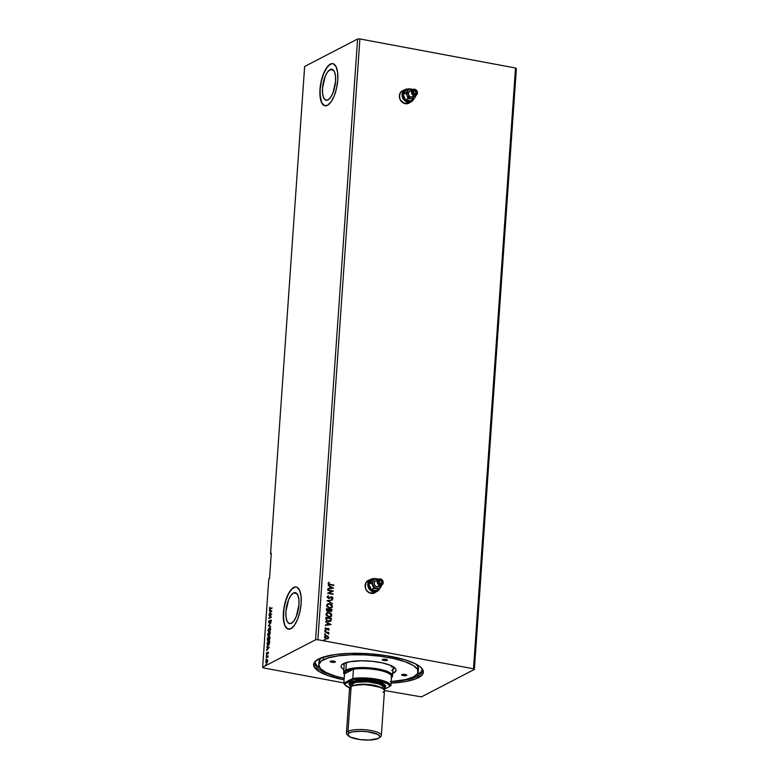 <?xml version="1.0" encoding="UTF-8"?>
<svg xmlns="http://www.w3.org/2000/svg" width="779" height="779" viewBox="0 0 779 779"><rect width="100%" height="100%" fill="white"/><g stroke="black" fill="none" stroke-linecap="round" stroke-linejoin="round"><path stroke-width="1.17" d="M408.858 103.198A7.001 6.193 62.6 0 0 409.929 102.439M410.075 102.37A7.001 6.193 -117.4 0 1 408.936 103.159A7.001 6.193 -117.4 0 1 402.344 102.351A7.001 6.193 -117.4 0 1 399.364 95.759L400.172 99.693L404.009 103.315L407.709 103.617L410.728 101.669M375.829 592.069A7.001 6.193 -117.4 0 1 374.689 592.858A7.001 6.193 -117.4 0 1 368.097 592.05A7.001 6.193 -117.4 0 1 365.117 585.457L365.926 589.401L368.603 592.41L372.245 593.481L374.602 592.897A7.001 6.193 62.6 0 0 375.682 592.147M330.092 69.613L333.519 70.246L330.092 69.613L332.516 69.467L334.405 71.658L335.476 75.836L335.564 81.376L332.906 93.071L330.559 97.453L327.978 99.907A15.746 6.047 100.6 0 1 326.148 100.238A15.746 6.047 100.6 0 1 322.73 85.904A15.746 6.047 100.6 0 1 330.092 69.613A15.746 6.047 100.6 0 1 331.922 69.282A15.746 6.047 100.6 0 1 335.34 83.606A15.746 6.047 100.6 0 1 327.978 99.907L325.564 100.043L323.674 97.862L322.603 93.684L322.506 88.144L325.174 76.439L327.521 72.058L330.092 69.613M293.498 592.965L296.916 593.608L293.498 592.965L295.913 592.829L297.802 595.01L298.873 599.187L298.97 604.728L296.302 616.432L293.956 620.814L291.385 623.258A15.746 6.047 100.6 0 1 289.554 623.589A15.746 6.047 100.6 0 1 286.136 609.266A15.746 6.047 100.6 0 1 293.498 592.965A15.746 6.047 100.6 0 1 295.329 592.634A15.746 6.047 100.6 0 1 298.747 606.968A15.746 6.047 100.6 0 1 291.385 623.258L288.96 623.404L287.071 621.214L286 617.036L285.912 611.496L288.571 599.801L290.918 595.419L293.498 592.965M296.302 587.035A21.432 8.238 -79.4 0 0 293.878 587.502L293.722 587.473A21.432 8.238 100.6 0 1 296.215 587.015A21.432 8.238 100.6 0 1 300.86 606.52A21.432 8.238 100.6 0 1 290.84 628.702L294.345 625.371L297.549 619.402L299.934 611.719L301.171 603.482L301.045 595.945L299.584 590.248L297.013 587.278L295.426 586.967L291.959 588.768L288.542 593.501L285.698 600.463L283.848 608.584L283.517 620.23L284.978 625.917L287.548 628.896L290.84 628.702A21.432 8.238 100.6 0 1 288.347 629.15A21.432 8.238 100.6 0 1 283.702 609.645A21.432 8.238 100.6 0 1 293.722 587.473L293.878 587.502A21.432 8.238 -79.4 0 0 283.868 609.577A21.432 8.238 -79.4 0 0 288.434 629.169M332.896 63.674A21.432 8.238 -79.4 0 0 330.481 64.141L330.315 64.112A21.432 8.238 100.6 0 1 332.808 63.664A21.432 8.238 100.6 0 1 337.463 83.168A21.432 8.238 100.6 0 1 327.433 105.34L330.948 102.01L334.142 96.051L336.538 88.358L337.765 80.12L337.638 72.583L336.177 66.897L333.607 63.917L332.029 63.615L328.563 65.407L325.135 70.149L322.292 77.102L320.442 85.223L319.877 93.266L321.571 102.565L324.142 105.535L327.433 105.34A21.432 8.238 100.6 0 1 324.94 105.798A21.432 8.238 100.6 0 1 320.296 86.294A21.432 8.238 100.6 0 1 330.315 64.112L330.481 64.141A21.432 8.238 -79.4 0 0 320.471 86.226A21.432 8.238 -79.4 0 0 325.028 105.808M316.673 660.144A53.8 14.275 -176 0 0 343.578 678.207A53.8 14.275 4 0 1 314.911 663.416A53.8 14.275 4 0 1 316.673 660.144M391.798 681.576A53.8 14.275 -176 0 0 417.408 676.289L418.43 677.672A55.027 14.597 4 0 1 391.087 683.144L405.898 681.489L415.957 678.782L421.926 675.189L423.357 672.433L422.685 669.531L419.939 666.581L415.207 663.689L404.817 659.735L386.306 655.665L370.463 653.854L349.313 653.386L335.204 654.545L321.036 657.904L315.067 661.507L313.625 664.253L314.297 667.165L319.186 671.576L328.31 675.705L344.065 679.863A55.027 14.597 4 0 1 316.001 660.65A55.027 14.597 4 0 1 318.562 659.024A55.027 14.597 4 0 1 373.112 654.068A55.027 14.597 4 0 1 421.546 668.031A55.027 14.597 4 0 1 418.43 677.672L417.408 676.289A53.8 14.275 4 0 1 391.798 681.576M422.199 669.989A53.8 14.275 4 0 1 417.534 674.429L417.408 676.289L417.534 674.429L420.942 672.004L422.354 669.317M304.638 66.478L270.576 553.655L271.238 554.171L270.576 553.655L304.638 66.478L357.59 39.028L315.583 639.793L262.63 667.243L268.804 578.894L269.534 578.524L271.296 553.275L270.576 553.655L271.296 553.275L269.534 578.524L268.804 578.894L262.63 667.243L263.487 667.915L343.851 682.92L263.487 667.915L262.63 667.243L315.583 639.793L357.59 39.028L359.898 38.95L515.513 68.007L473.496 668.771L317.89 639.715L359.898 38.95L317.89 639.715L315.583 639.793L317.89 639.715L473.496 668.771L515.513 68.007L516.37 68.679L474.362 669.443L516.37 68.679L515.513 68.007L359.898 38.95L357.59 39.028L304.638 66.478M384.485 690.506L421.41 696.893L474.362 669.443L473.496 668.771L474.362 669.443L421.41 696.893L384.485 690.506M403.795 90.257L400.688 92.214L399.364 95.759A7.001 6.193 -117.4 0 1 402.49 90.734A7.001 6.193 -117.4 0 1 403.795 90.257M374.602 592.897L376.491 591.368M369.548 579.956L366.451 581.913L365.117 585.457A7.001 6.193 -117.4 0 1 368.253 580.433A7.001 6.193 -117.4 0 1 369.548 579.956M333.568 588.096L328.144 585.175L329.848 586.606L329.731 588.262L327.871 589.031L333.568 588.096L328.144 585.175L329.848 586.606L329.731 588.262L327.871 589.031L333.568 588.096M331.64 597.25L330.9 597.396L332.448 597.902L332 598.973L333.013 598.019L332.02 596.772L328.631 597.97L327.745 597.055L328.485 595.799L327.316 596.441L327.277 597.454L329.108 598.438L331.912 597.211L332.438 597.97L331.679 598.554L332.263 598.876M331.581 607.834L332.282 606.257L331.367 604.621L329.498 603.735L327.56 603.929L329.39 603.618L327.365 604.046L326.8 606.452L329.351 608.195L332.078 607.406L332.429 606.179L331.718 604.728L329.498 603.735L332.282 606.52L329.634 603.657L327.618 603.891L326.586 605.39L329.351 608.195L331.387 607.971L332.429 606.452L331.318 608.01M330.968 616.588L331.679 615.147L330.754 613.385L328.884 612.498L326.946 612.693L328.777 612.382L326.752 612.81L326.187 615.206L328.738 616.958L331.464 616.17L331.815 614.943L331.104 613.492L328.884 612.498L331.669 615.283L329.03 612.421L327.014 612.654L325.973 614.154L328.738 616.958L330.773 616.734L331.815 615.206L330.705 616.764M331.017 624.495L325.593 621.574L327.297 623.005L327.18 624.661L325.33 625.42L331.017 624.573L325.593 621.574L327.297 623.005L327.18 624.661L325.33 625.42L331.017 624.495M324.736 630.766L325.379 630.406L324.892 630.786L325.486 631.165L325.671 630.552L324.882 630.698L325.807 630.873L325.174 631.233M324.502 634.242L325.135 633.882L324.648 634.252L325.242 634.642L325.427 634.028L324.639 634.164L325.573 634.34L324.931 634.71M324.103 639.91L324.736 639.54L324.249 639.919L324.843 640.309L325.038 639.695L324.249 639.832L325.174 640.007L324.541 640.367M328.066 636.326L325.534 635.654L324.473 637.28L325.719 638.712L327.56 638.907L328.631 637.855L328.066 636.326L328.514 637.748L328.066 636.326L326.664 635.615L325.174 635.8L324.453 636.891L326.43 638.936L327.901 638.77L328.66 637.67L327.755 638.848L328.504 637.835L328.066 636.326M324.882 631.769L328.874 633.96L328.319 632.869L328.942 632.529L324.882 631.769L327.608 632.801L328.767 634.096L328.319 632.869L328.942 632.529L324.882 631.769M328.076 628.867L327.248 629.286L328.222 628.789L328.592 630.162L329.235 629.393L328.592 628.449L326.041 629.218L325.651 627.699L325.047 628.75L326.469 629.734L328.407 628.857L328.592 630.162L329.235 629.393L328.456 630.24M325.797 618.711L326.713 620.795L329.429 621.545L330.987 620.795L331.445 618.38L325.895 617.348L325.797 618.711L328.349 621.476L331.085 620.639L331.445 618.38L325.895 617.348L325.797 618.711M330.53 611.554L332.058 609.626L326.508 608.584L326.615 610.6L327.901 611.447L329.39 610.785L331.328 611.515L332.058 609.626L326.508 608.584L326.42 609.762L327.901 611.447L329.39 610.785L331.348 611.525M327.053 600.658L332.477 603.657L328.397 600.94L332.75 599.801L327.053 600.658L332.477 603.657L328.397 600.94L332.75 599.801L327.053 600.658M327.774 590.385L331.912 591.154L327.57 593.335L333.13 594.367L329.011 593.14L333.363 590.969L327.803 589.937L331.912 591.154L327.57 593.335L333.13 594.367L329.011 593.14L333.363 590.969L327.774 590.385M330.082 584.318L328.855 583.851L328.845 582.322L328.125 583.315L328.777 584.416L333.753 585.457L329.936 584.386L333.782 585.01L330.082 584.318L328.699 583.422L328.845 582.322L328.125 583.315L329.994 584.756L333.782 585.01L330.082 584.318M267.45 659.998L266.661 660.008L265.892 661.283L266.272 663.299L267.625 661.439L267.509 660.076L266.827 659.901L265.756 662.062L266.593 663.221L267.285 662.442L267.674 661.059L266.827 659.901M267.694 656.541L266.116 657.359L267.431 656.775L267.859 657.544L268.005 655.947L266.116 657.359L267.372 656.775L267.859 657.544L267.694 656.541M267.927 653.795L268.142 652.218L266.778 653.951L266.661 652.636L266.496 654.36L267.849 652.607L267.927 653.795L268.258 652.792L267.83 652.179L266.827 653.932L266.661 652.636L266.808 654.379L267.81 652.627L267.927 653.795M269.631 642.062L269.7 641.166L267.158 642.48L267.411 645.489L269.183 644.262L269.7 641.166L267.158 642.48L267.061 643.853L268.142 645.47L269.631 642.062M267.684 634.904L268.054 635.976L269.028 634.651L269.651 634.846L270.303 632.412L267.772 633.726L268.307 635.917L269.028 634.651L269.524 634.924L270.303 632.412L267.772 633.726L270.294 632.645L267.772 633.726L267.684 634.904M268.327 625.8L270.722 626.443L268.93 625.518L270.995 622.596L268.317 625.868L270.722 626.443L268.93 625.518L270.995 622.596L268.327 625.8M269.037 615.527L270.926 614.543L268.833 618.468L271.374 617.153L269.515 617.689L271.608 613.755L269.076 615.069L270.926 614.543L268.833 618.468L271.374 617.153L269.515 617.689L271.608 613.755L269.037 615.527M269.836 607.25L269.622 609.256L271.998 608.243L269.865 608.808L269.836 607.25L269.466 608.516L270.284 609.129L272.027 607.795L270.342 608.672L272.017 608.029L270.342 608.672L269.836 607.25M271.813 610.892L269.407 610.317L270.138 610.989L270.031 612.645L269.135 614.164L271.813 610.892L269.407 610.317L270.138 610.989L270.031 612.645L269.135 614.164L271.813 610.892M268.521 622.09L269.183 622.947L270.761 620.415L270.673 622.1L271.043 620.045L269.154 622.528L269.164 620.483L268.57 621.72L269.115 622.986L270.644 620.444L270.673 622.1L271.189 620.746L270.664 619.996L269.154 622.528L269.164 620.483L268.521 622.09M269.407 627.64L267.947 630.328L268.658 632.275L270.225 630.737L270.469 628.059L269.407 627.64L270.07 627.592L269.407 627.64L267.927 630.591L269.106 632.159L270.595 629.179L269.407 627.64L270.245 627.592M269.631 636.355L268.794 636.394L267.314 639.355L268.492 640.922L269.982 637.933L268.794 636.394L267.509 638.283L267.372 640.289L268.044 641.029L269.787 639.014L269.855 636.813L268.794 636.394L269.466 636.346M269.271 647.281L266.856 646.716L267.596 647.388L266.593 650.562L269.271 647.281L266.856 646.716L267.596 647.388L266.593 650.562L269.271 647.281M266.428 655.382L266.369 656.132M266.184 658.849L265.999 659.589L266.369 659.122M265.785 664.516L265.6 665.247L265.97 664.789M420.952 667.437A53.8 14.275 4 0 1 422.247 670.923A53.8 14.275 4 0 1 417.408 676.289A53.8 14.275 -176 0 0 420.952 667.437M332.185 63.644L330.481 64.141L326.966 67.471L323.772 73.44L321.376 81.123L320.15 89.361L320.276 96.898L321.737 102.594L324.307 105.564M295.592 586.996L292.125 588.797L288.697 593.53L285.854 600.492L284.004 608.613L283.439 616.656L284.247 623.395L285.133 625.946L287.704 628.926M269.466 608.516L270.284 609.129M270.595 609.197L269.787 608.574M270.342 608.672L269.729 608.38M269.777 608.662L269.943 609.314M269.485 613.745L270.371 612.333L269.485 613.735M270.459 611.067L269.368 610.814L269.719 610.395L270.459 611.067M271.511 611.301L270.391 611.048L271.511 611.301L270.303 612.323L271.511 611.301L270.303 612.323L270.391 611.048L271.511 611.301M269.378 615.352L271.501 614.037L269.378 615.352M269.826 617.747L271.394 616.939L269.826 617.747M269.252 618.253L269.563 617.689L269.252 618.253M269.096 621.983L269.154 622.528L268.784 621.924M269.154 622.528L269.729 622.304M271.034 620.035L270.586 620.493L270.985 620.055L271.501 620.805M271.189 620.746L270.664 619.996M269.437 623.044L268.833 622.158M268.833 622.294L269.096 623.044M269.602 622.479L269.008 622.557M270.722 626.423L268.317 625.868L270.722 626.423M268.599 632.266L269.106 632.159M269.417 632.217L268.239 630.649M270.186 630.971L269.135 631.711L268.19 630.445L269.378 628.088L270.576 629.374L269.135 631.711L267.927 630.591L269.943 628.059M268.239 631.156L268.774 632.275M269.378 628.088L270.157 628.283L270.313 629.549L268.93 631.818M270.05 628.059L270.625 628.809M268.891 631.788L269.826 631.477M270.654 629.393L269.69 628.147M269.028 634.651L269.553 635.012M268.628 635.976L268.005 634.963M267.995 635.255L268.258 635.985M269.213 634.203L269.125 634.749M269.144 634.671L268.346 635.469L267.995 634.048L269.193 633.6L269.164 634.583L269.242 633.843M269.505 633.707L269.865 634.534L269.203 633.415L270.264 633.045L269.7 634.564M269.982 633.463L269.553 634.476L269.203 633.415L269.982 633.463M268.278 634.622L268.716 635.489M268.346 635.469L267.995 634.048L268.94 633.551L268.492 635.352L267.957 634.564M269.553 634.476L269.183 633.648M267.986 641.02L268.492 640.922M268.804 640.981L267.625 639.413M269.573 639.734L268.843 640.523L267.606 639.88L268.765 636.852L269.962 638.137L268.521 640.465L267.577 639.199L268.794 636.394M269.553 636.346L268.21 637.456M267.625 639.919L268.161 641.029M268.395 637.134L269.291 636.803L269.729 637.982L268.317 640.572M269.437 636.813L270.021 637.563M268.278 640.552L269.213 640.231M268.765 636.852L269.33 636.823M270.04 638.147L269.086 636.91M267.46 642.763L269.68 641.399L267.46 642.763M267.616 645.577L268.142 645.47M268.453 645.528L267.382 643.912M267.363 644.418L267.82 645.606M268.492 645.07L267.333 644.467L267.382 642.802L269.407 641.76L268.171 645.012L268.911 644.739L267.918 645.1M269.407 641.76L269.456 643.435L268.171 645.012L267.333 644.467L267.382 642.802L269.407 641.76M266.944 650.144L267.83 648.732L266.944 650.134M267.918 647.456L266.827 647.203L267.918 647.446M268.969 647.7L267.84 647.446L268.969 647.7L267.752 648.712L268.969 647.7L267.752 648.712L267.84 647.446L268.969 647.7M266.34 653.698L266.808 654.379M267.129 654.438L266.661 653.766M266.827 653.932L267.333 653.795M268.19 652.218L267.528 652.471L268.57 652.851M268.258 652.792L267.83 652.179M266.652 653.873L266.788 654.389M266.691 656.191L266.749 655.441M265.951 659.336L266.506 658.907M266.428 658.976L266.262 659.482M266.915 663.28L266.077 662.121M267.197 662.637L266.272 662.802L265.756 662.062L266.798 660.358L267.45 661.176L266.593 662.861M266.613 660.485L267.772 660.056M267.314 659.891L266.486 660.689M266.067 662.491L266.418 663.299M266.944 662.832L266.301 662.004L267.139 662.695M266.622 662.773L265.98 661.936L266.301 660.884L266.798 660.358L267.45 661.176L266.622 662.773L265.98 661.936M267.762 661.244L267.109 660.417L267.762 661.244M265.551 665.003L266.106 664.575M266.029 664.633L265.863 665.149M270.303 612.323L270.391 611.048L271.199 611.242L270.303 612.323M268.171 645.012L267.333 644.467M267.752 648.712L267.84 647.446L268.648 647.641L267.752 648.712M266.798 660.358L267.45 661.176M324.687 640.299L325.174 640.007M324.736 639.54L324.249 639.832M324.999 640.26L324.424 639.578M325.106 635.839L326.664 635.615L327.92 636.404L326.333 635.664L324.862 635.976M325.408 636.239L327.862 636.764L328.154 637.582L326.459 638.488L324.95 636.979L326.625 636.073L328.154 637.582L327.375 638.468L325.291 638.089L324.804 637.056L325.301 636.287M327.599 638.352L325.924 638.322L325.009 636.706L325.34 636.287L324.804 637.056L326.313 638.556L328.008 637.65M324.95 636.979L325.33 636.277M325.077 634.632L325.573 634.34M325.135 633.882L324.639 634.164M325.252 634.671L324.814 633.921M324.872 631.866L328.942 632.529L324.872 631.866M328.68 634.106L328.173 632.938L328.621 634.174M325.32 631.156L325.807 630.873M325.379 630.406L324.882 630.698M325.486 631.194L325.057 630.445M328.738 629.335L328.271 629.831M327.696 628.906L326.635 629.753M325.904 628.088L325.038 628.536L326.148 629.705L327.842 628.828M327.248 629.286L327.784 628.857M325.651 627.699L325.038 628.536M325.534 628.575L325.865 628.108L325.398 628.653L326.158 629.247L325.534 628.575L326.012 628.03M326.547 629.218L327.599 628.361M326.401 629.286L326.859 628.887L326.012 629.325L325.398 628.653M329.235 629.393L328.086 628.41L329.235 629.393M328.563 630.172L328.913 628.896L327.365 628.478M325.359 624.982L327.18 624.661L325.359 624.982M325.583 621.72L330.88 624.573L325.583 621.72M327.716 623.375L327.618 624.641L329.683 624.281L327.618 624.641L329.683 624.281L327.764 624.573L327.852 623.307L327.618 624.641L327.852 623.307L329.683 624.281L327.716 623.375M330.092 621.438L331.017 620.561L331.299 618.458L325.885 617.445L331.445 618.38L330.325 621.321M330.403 621.291L331.085 620.639M330.578 620.298L328.378 621.019L326.45 619.626L326.43 617.903L330.851 618.73L330.053 620.853L327.423 620.844L326.304 619.704L326.284 617.981L330.851 618.73L329.936 620.902M329.916 620.921L326.995 620.405L326.284 617.981L326.304 619.704L328.232 621.097L330.432 620.376M330.189 616.432L328.222 616.481L326.81 615.546L326.42 614.115L327.297 613.092M327.297 613.102L326.391 614.319L328.621 616.579L326.537 614.241L327.375 613.063L329.001 612.878L331.241 615.118L330.393 616.335L328.621 616.579L330.315 616.364M331.854 610.532L331.416 611.486L331.854 610.532M329.244 610.853L328.796 611.369L329.244 610.853M328.728 611.408L329.39 610.785M328.972 610.463L327.472 610.804L327.044 609.139L329.108 609.529L327.93 610.989L327.044 609.139L329.108 609.529L328.806 610.746L327.784 611.067L326.927 610.415L326.898 609.217L327.784 611.067L328.835 610.541L327.784 611.067M331.075 611.048L329.965 611.009L329.536 609.714L330.403 611.174L331.279 610.512L330.403 611.174M331.455 609.967L330.549 611.096L329.517 609.938L331.455 609.967L330.549 611.096L329.683 609.636L331.455 609.967M331.426 610.434L330.549 611.096M330.802 607.678L327.56 606.958L327.005 605.556L327.91 604.338L327.005 605.556L329.235 607.815L330.929 607.61L329.235 607.815L327.005 605.556L327.978 604.3L329.605 604.115L331.854 606.364L330.997 607.571L329.381 607.747L327.57 606.714L327.326 604.894L329.205 604.066L331.299 605.001L331.844 606.471L330.948 607.601M327.053 600.706L332.75 599.801L327.053 600.706M328.251 601.018L332.341 603.579L328.251 601.018M328.485 595.799L327.18 596.889L328.592 598.418L331.786 597.181M327.647 596.101L328.572 596.256L327.608 597.045L328.485 598.038L327.745 596.967L328.738 596.217M327.745 596.967L328.28 596.383M330.929 596.792L329.984 597.405M332 598.973L333.013 598.019L331.65 596.792L333.013 598.019L331.854 599.051M332.448 597.902L331.776 598.535M331.533 598.632L332.302 597.98L331.533 598.632M331.046 597.318L329.702 598.262M329.77 598.233L330.452 597.775M329.683 598.272L331.075 597.308M332.195 598.915L332.75 597.542L330.715 596.899M329.04 597.99L327.608 597.045M327.803 590.034L333.363 590.969L327.803 590.034M328.874 593.218L333.159 593.919L328.874 593.218M327.579 593.238L331.912 591.154L327.579 593.238M327.901 588.583L329.731 588.262L327.901 588.583M328.134 585.321L333.422 588.194L328.134 585.321M330.257 586.986L330.169 588.252L332.224 587.892L330.169 588.252L332.224 587.892L330.315 588.174L330.403 586.908L330.169 588.252L330.403 586.908L332.224 587.892L330.257 586.986M328.719 582.41L329.254 582.634L328.553 583.49L329.936 584.386L328.709 583.919L328.719 582.41M328.154 637.582L327.521 638.39M328.767 616.501L326.635 614.884L327.443 613.024L329.595 613.044L331.143 614.475L330.666 616.15L328.767 616.501M369.402 580.024A7.001 6.193 62.6 0 0 368.175 580.472L369.402 580.024M375.478 592.313L376.345 591.446M402.431 90.763L403.649 90.325A7.001 6.193 62.6 0 0 402.422 90.773M409.725 102.614L410.591 101.747M335.155 662.121A2.629 0.701 4 0 1 332.185 662.316A2.629 0.701 4 0 1 330.15 661.488A2.629 0.701 4 0 1 330.384 661.225L333.86 661.108L335.155 662.121L331.679 662.238L330.384 661.225A2.629 0.701 4 0 1 333.354 661.03A2.629 0.701 4 0 1 335.389 661.858L335.389 661.868A2.629 0.701 4 0 1 335.155 662.121M387.202 660.329A2.629 0.701 4 0 1 384.232 660.524A2.629 0.701 4 0 1 382.197 659.706A2.629 0.701 4 0 1 382.431 659.443L385.42 659.248L387.436 660.076L384.213 660.524L382.431 659.443A2.629 0.701 4 0 1 385.401 659.238A2.629 0.701 4 0 1 387.436 660.066A2.629 0.701 4 0 1 387.202 660.329L387.241 659.774L387.202 660.329M406.599 675.461A2.629 0.701 4 0 1 403.639 675.656A2.629 0.701 4 0 1 401.604 674.838A2.629 0.701 4 0 1 401.837 674.575L404.827 674.38L406.842 675.208L403.619 675.656L401.837 674.575A2.629 0.701 4 0 1 404.798 674.371A2.629 0.701 4 0 1 406.842 675.198A2.629 0.701 4 0 1 406.599 675.461L406.638 674.906L406.599 675.461M342.137 664.468L342.127 664.477A27.645 7.332 4 0 1 343.403 663.659L349.703 661.741L361.437 660.777L372.177 661.303L382.362 662.89L390.425 665.315L395.157 668.197L396.024 669.677L395.829 671.099L392.343 673.592M392.801 671.975L393.58 673.027L392.801 671.975M343.344 664.39A25.366 6.729 4 0 1 343.597 663.562M323.441 657.057L323.246 659.891A49.866 13.233 4 0 1 379.519 656.132A49.866 13.233 4 0 1 418.235 671.819A49.866 13.233 4 0 1 413.746 676.795L417.797 673.319L417.602 669.414L413.182 665.422L404.914 661.683L393.502 658.508L379.938 656.191L365.39 654.915L351.115 654.788L338.329 655.84L328.144 657.963L321.435 660.991L318.777 664.643L320.403 668.616L326.167 672.559L335.574 676.143L344.172 678.334A49.866 13.233 4 0 1 318.757 664.867A49.866 13.233 4 0 1 323.246 659.891L323.441 657.057M415.324 663.718L417.817 666.386L418.011 670.291A49.866 13.233 -176 0 0 418.45 668.791A49.866 13.233 -176 0 0 415.46 663.815M392.295 666.181A24.5 6.495 4 0 1 391.116 666.941L392.003 666.405M315.135 662.725L316.81 665.607L320.49 668.47M416.522 674.926L417.534 674.429A53.8 14.275 4 0 1 416.522 674.926M318.991 661.614L320.286 659.122L323.451 656.863M320.013 668.178A53.8 14.275 4 0 1 315.086 662.501M390.357 681.674L405.801 679.541L413.746 676.795A49.866 13.233 4 0 1 391.194 681.615M343.821 670.028L340.968 667.019L341.65 664.906L343.403 663.659A27.645 7.332 4 0 1 370.814 661.176A27.645 7.332 4 0 1 395.148 668.187A27.645 7.332 4 0 1 393.58 673.027M322.623 657.33A49.866 13.233 -176 0 0 318.962 661.838L318.757 664.867M393.814 667.077A25.366 6.729 4 0 1 393.96 667.924A25.366 6.729 4 0 1 391.671 670.456A25.366 6.729 -176 0 0 393.814 667.077M379.139 737.908L380.571 736.759A17.498 4.645 -176 0 0 370.083 730.361A17.498 4.645 -176 0 0 348.009 731.345L349.177 732.932A16.096 4.275 4 0 1 369.489 732.026A16.096 4.275 4 0 1 379.139 737.908A16.096 4.275 4 0 1 378.399 738.385L369.402 740.031L360.093 739.583L350.122 737.022L347.736 734.461L349.177 732.932L352.848 731.812L361.222 731.267L367.484 731.734L377.455 734.295L379.646 736.009L379.422 737.655L378.399 738.385A16.096 4.275 4 0 1 362.439 739.836A16.096 4.275 4 0 1 348.271 735.746A16.096 4.275 4 0 1 349.177 732.932L348.009 731.345A17.498 4.645 4 0 1 367.756 730.03A17.498 4.645 4 0 1 381.34 735.532A17.498 4.645 4 0 1 379.762 737.275M350.141 685.763L349.226 684.78L349.479 682.891L352.449 681.352L357.688 680.388L367.97 680.33L378.039 681.907L382.917 683.621L385.41 685.569L384.816 687.76A18.375 4.878 -176 0 0 373.823 681.031A18.375 4.878 -176 0 0 350.647 682.063L351.378 683.047A17.498 4.645 4 0 1 373.453 682.073A17.498 4.645 4 0 1 383.95 688.461A17.498 4.645 4 0 1 383.404 688.831M353.442 685.578A15.746 4.177 4 0 1 367.376 684.371A15.746 4.177 4 0 1 380.999 687.506L365.088 684.254L353.442 685.578M382.869 688.461L382.966 687.117A15.746 4.177 -176 0 0 370.746 682.161A15.746 4.177 -176 0 0 352.965 683.349L352.799 685.763L352.965 683.349A15.746 4.177 -176 0 0 351.553 684.916L351.456 686.26M381.34 735.532L384.475 690.603A17.498 4.645 -176 0 0 370.892 685.092A17.498 4.645 -176 0 0 351.144 686.416L348.009 731.345L351.144 686.416A17.498 4.645 -176 0 0 349.567 688.159L346.431 733.088A17.498 4.645 4 0 1 348.009 731.345A17.498 4.645 -176 0 0 347.015 734.412L348.271 735.746M347.823 735.094A17.498 4.645 4 0 1 346.431 733.088M350.667 689.941L349.576 688.081L351.144 686.416L355.127 685.199L364.231 684.605L377.24 686.27L383.385 688.821L384.466 690.681M384.008 691.557L382.898 692.346M350.901 686.581L349.81 684.712L353.101 682.375L361.164 681.255L367.883 681.411L374.514 682.258L382.109 684.537L384.495 686.387L384.251 688.188L383.141 688.977M382.956 687.185L381.983 685.51L378.76 683.913L367.824 681.868L356.558 682.258L352.965 683.349L351.563 684.848M350.647 682.063A18.375 4.878 -176 0 0 349.605 685.277L350.394 686.114A17.498 4.645 4 0 1 351.378 683.047L350.647 682.063M350.881 686.562A17.498 4.645 4 0 1 350.394 686.114M391.165 677.769L391.564 676.308A23.623 6.271 -176 0 0 377.815 669.998A23.623 6.271 -176 0 0 353.452 669.19L352.809 678.451L353.452 679.483A22.747 6.037 4 0 1 376.744 680.281A22.747 6.037 4 0 1 389.977 686.299L383.998 689.405L389.977 686.299L387.611 683.787L376.744 680.281L364.728 678.996L353.452 679.483L344.659 684.04L345.039 684.877A23.623 6.271 4 0 1 343.841 683.095L344.484 673.845A23.623 6.271 4 0 1 346.587 671.07L344.883 672.384L344.484 673.845L353.452 669.19L346.587 671.07L345.857 670.086A24.5 6.495 -176 0 0 344.445 674.361A24.5 6.495 4 0 1 343.646 672.53A24.5 6.495 4 0 1 345.857 670.086L346.382 662.51L345.857 670.086A24.5 6.495 4 0 1 373.501 668.236A24.5 6.495 4 0 1 392.519 675.948A24.5 6.495 4 0 1 391.467 677.642A24.5 6.495 -176 0 0 376.724 668.703A24.5 6.495 -176 0 0 345.857 670.086L346.587 671.07A23.623 6.271 4 0 1 353.452 669.19A23.623 6.271 4 0 1 377.815 669.998A23.623 6.271 4 0 1 391.564 676.308A23.623 6.271 4 0 1 391.506 677.136M390.922 685.569L391.564 676.308L390.922 685.569A23.623 6.271 -176 0 0 377.172 679.259A23.623 6.271 -176 0 0 352.809 678.451A23.623 6.271 4 0 1 377.172 679.259A23.623 6.271 4 0 1 390.922 685.569L389.977 686.299L390.922 685.569M344.484 673.845L353.452 669.19L352.809 678.451L343.841 683.095L344.484 673.845M345.039 684.877L350.482 688.139M353.452 679.483L352.809 678.451L343.841 683.095L344.659 684.04L353.452 679.483M349.644 687.818A22.747 6.037 4 0 1 345.389 685.306A22.747 6.037 4 0 1 344.659 684.04L343.841 683.095A23.623 6.271 -176 0 0 344.6 684.468L345.389 685.306M414.886 90.724A1.577 1.392 -117.4 0 1 414.671 93.753L413.347 91.98L414.886 90.724L416.21 92.506L414.671 93.753A1.577 1.392 -117.4 0 1 414.886 90.724L413.483 91.455L414.886 90.724M407.768 89.361L403.95 91.26L402.753 94.444L404.126 99.04L408.04 101.572L407.797 102.185A6.826 6.037 62.6 0 0 413.98 98.806A6.826 6.037 -117.4 0 1 411.39 101.689A6.826 6.037 -117.4 0 1 407.797 102.185L405.109 103.578L401.526 101.621A6.826 6.037 62.6 0 0 405.109 103.578L407.797 102.185A6.826 6.037 -117.4 0 1 402.198 96.479A6.826 6.037 -117.4 0 1 405.109 89.566A6.826 6.037 -117.4 0 1 408.332 89.01A6.826 6.037 62.6 0 0 402.052 94.668A6.826 6.037 62.6 0 0 407.797 102.185L408.04 101.572A6.3 5.57 -117.4 0 1 402.743 95.116A6.3 5.57 -117.4 0 1 407.631 89.371M414.194 95.632L414.613 94.6A2.454 2.162 -117.4 0 1 414.944 89.887L414.642 89.234A3.32 2.941 62.6 0 0 414.194 95.632A3.32 2.941 -117.4 0 1 414.642 89.234A3.32 2.941 -117.4 0 1 414.194 95.632L411.146 97.209L414.194 95.632A3.32 2.941 62.6 0 0 414.642 89.234L414.944 89.887L412.792 90.958L412.841 93.207L415.051 94.639L416.775 93.529L416.716 91.279L414.944 89.887A2.454 2.162 -117.4 0 1 414.613 94.6L414.194 95.632M412.889 89.517L408.732 88.806L406.151 90.14L403.152 94.522L405.469 99.897L410.786 100.89L413.367 99.556L415.188 97.19A5.073 4.489 -117.4 0 1 411.03 98.894L413.367 99.556L410.786 100.89L405.469 99.897L408.04 98.563L411.03 98.894A5.073 4.489 -117.4 0 1 407.213 95.71L408.04 98.563L405.469 99.897L403.152 94.522L405.732 93.188L407.213 95.71A5.073 4.489 -117.4 0 1 407.553 90.822L405.732 93.188L403.152 94.522L406.151 90.14L408.732 88.806L407.553 90.822A5.073 4.489 -117.4 0 1 411.711 89.127L412.987 89.429L411.711 89.127A5.073 4.489 -117.4 0 1 412.851 89.497L409.842 91.055A3.32 2.941 62.6 0 0 411.146 97.209L409.082 95.875L408.352 93.451L409.394 91.347L411.594 90.812M405.109 89.566L402.431 90.958A6.826 6.037 62.6 0 0 399.481 97.667M415.908 95.398A5.073 4.489 -117.4 0 1 415.188 97.19L415.976 94.872M408.624 103.12L405.109 103.578A6.826 6.037 62.6 0 0 408.712 103.071L411.39 101.689M408.04 101.572L411.293 101.143L413.006 99.741A6.3 5.57 -117.4 0 1 408.04 101.572M402.509 90.919L400.669 92.409L399.588 94.6L399.666 98.466M414.769 97.784L411.03 98.894L413.367 99.556L414.769 97.784M410.319 98.777L407.213 95.71L408.04 98.563L410.319 98.777M406.881 95.009L407.553 90.822L405.732 93.188L406.881 95.009M410.251 88.923L408.732 88.806L407.553 90.822L409.364 89.351L411.711 89.127L410.251 88.923M414.068 95.759L412.86 96.986L411.146 97.209A3.32 2.941 62.6 0 0 412.899 96.966L415.947 95.379M380.639 580.433A1.577 1.392 -117.4 0 1 380.434 583.461L379.11 581.981L380.356 580.404L381.963 581.913L381.476 583.198L380.434 583.461A1.577 1.392 -117.4 0 1 380.639 580.433L379.237 581.153L380.639 580.433M373.531 579.06L369.704 580.959L368.506 584.143L369.889 588.739L373.803 591.271L373.55 591.894A6.826 6.037 62.6 0 0 379.733 588.505A6.826 6.037 -117.4 0 1 377.153 591.388A6.826 6.037 -117.4 0 1 373.55 591.894L370.862 593.286L367.289 591.319A6.826 6.037 62.6 0 0 370.862 593.286L373.55 591.894A6.826 6.037 -117.4 0 1 367.961 586.178A6.826 6.037 -117.4 0 1 370.872 579.274A6.826 6.037 -117.4 0 1 374.095 578.709A6.826 6.037 62.6 0 0 367.805 584.367A6.826 6.037 62.6 0 0 373.55 591.894L373.803 591.271A6.3 5.57 -117.4 0 1 368.496 584.815A6.3 5.57 -117.4 0 1 373.394 579.07M379.948 585.331L380.376 584.299A2.454 2.162 -117.4 0 1 380.697 579.586L380.395 578.933A3.32 2.941 62.6 0 0 379.948 585.331A3.32 2.941 -117.4 0 1 380.395 578.933A3.32 2.941 -117.4 0 1 379.948 585.331L376.9 586.908L379.948 585.331A3.32 2.941 62.6 0 0 380.395 578.933L380.697 579.586L378.545 580.657L378.594 582.906L380.376 584.299L382.294 583.598L382.479 580.978L380.697 579.586A2.454 2.162 -117.4 0 1 380.376 584.299L379.948 585.331M378.643 579.177L375.595 580.764A3.32 2.941 62.6 0 0 376.9 586.908L374.835 585.574L374.115 583.15L375.147 581.056L377.348 580.511M370.872 579.274L368.185 580.657A6.826 6.037 62.6 0 0 365.234 587.366M378.652 579.216L374.485 578.505L371.486 582.887L368.905 584.221L371.904 579.839L374.485 578.505L371.486 582.887L373.803 588.262L371.223 589.596L368.905 584.221L371.486 582.887L373.803 588.262L379.12 589.255L376.539 590.589L371.223 589.596L373.803 588.262L379.12 589.255L380.941 586.899A5.073 4.489 -117.4 0 1 376.783 588.593A5.073 4.489 -117.4 0 1 372.966 585.409A5.073 4.489 -117.4 0 1 373.307 580.53A5.073 4.489 -117.4 0 1 377.464 578.826L374.485 578.505L371.904 579.839L368.905 584.221L371.223 589.596L376.539 590.589L379.12 589.255L381.729 584.571M374.387 592.819L370.862 593.286A6.826 6.037 62.6 0 0 374.465 592.78L377.153 591.388M373.803 591.271L376.023 591.222L378.769 589.44A6.3 5.57 -117.4 0 1 373.803 591.271M368.263 580.618L365.779 583.14L365.429 588.164M381.661 585.097A5.073 4.489 -117.4 0 1 380.941 586.899L379.13 588.369L376.783 588.593L374.533 587.502L372.966 585.409L372.518 582.848L373.307 580.53L375.118 579.05L377.464 578.826A5.073 4.489 -117.4 0 1 378.604 579.196M379.831 585.457L378.613 586.684L376.9 586.908A3.32 2.941 62.6 0 0 378.652 586.665L381.7 585.087M418.45 668.791L418.235 671.819M384.845 687.74L383.95 688.461M393.171 666.658L392.519 675.948M344.299 663.25L343.646 672.53"/></g></svg>
